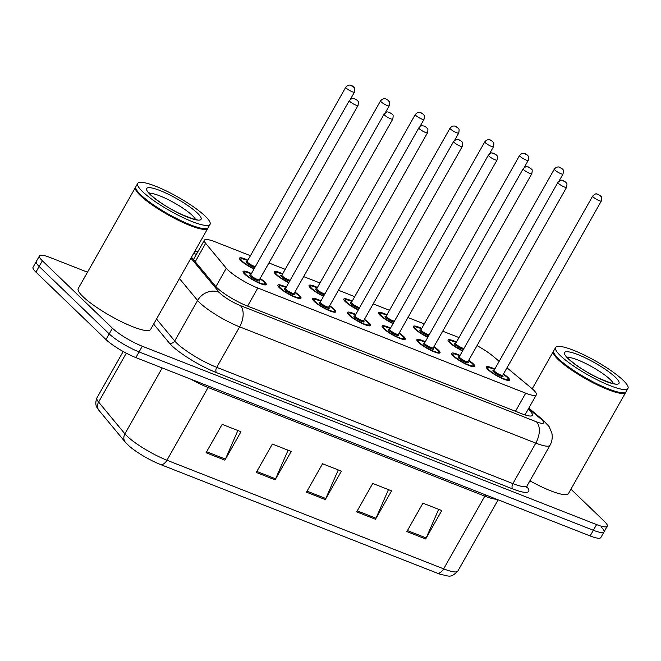 <?xml version="1.0" encoding="UTF-8"?>
<svg xmlns="http://www.w3.org/2000/svg" width="661" height="661" viewBox="0 0 661 661"><rect width="100%" height="100%" fill="white"/><g stroke="black" fill="none" stroke-linecap="round" stroke-linejoin="round"><path stroke-width="0.99" d="M288.758 282.693A13.303 2.537 -150.5 0 1 275.819 274.381A13.303 2.537 -150.5 0 1 274.282 271.778A13.303 2.537 -150.5 0 1 282.677 273.819M323.518 296.343A13.303 2.537 -150.5 0 1 310.579 288.031A13.303 2.537 -150.5 0 1 309.042 285.42A13.303 2.537 -150.5 0 1 317.437 287.469M358.279 309.992A13.303 2.537 -150.5 0 1 345.339 301.68A13.303 2.537 -150.5 0 1 343.803 299.069A13.303 2.537 -150.5 0 1 352.197 301.119M393.039 323.634A13.303 2.537 -150.5 0 1 380.1 315.322A13.303 2.537 -150.5 0 1 378.563 312.719A13.303 2.537 -150.5 0 1 386.958 314.76M427.807 337.284A13.303 2.537 -150.5 0 1 414.86 328.971A13.303 2.537 -150.5 0 1 413.323 326.36A13.303 2.537 -150.5 0 1 421.718 328.41M462.568 350.933A13.303 2.537 -150.5 0 1 449.62 342.621A13.303 2.537 -150.5 0 1 448.084 340.01A13.303 2.537 -150.5 0 1 456.478 342.059M253.998 269.052A13.303 2.537 -150.5 0 1 241.058 260.74A13.303 2.537 -150.5 0 1 239.522 258.129A13.303 2.537 -150.5 0 1 247.916 260.178M294.922 292.071A13.303 2.537 -150.5 0 1 299.458 295.599A13.303 2.537 -150.5 0 1 300.995 298.21A13.303 2.537 -150.5 0 1 291.865 295.814A13.303 2.537 -150.5 0 1 279.38 287.717A13.303 2.537 -150.5 0 1 277.843 285.114A13.303 2.537 -150.5 0 1 286.238 287.155M329.682 305.713A13.303 2.537 -150.5 0 1 334.218 309.249A13.303 2.537 -150.5 0 1 335.755 311.86A13.303 2.537 -150.5 0 1 326.625 309.464A13.303 2.537 -150.5 0 1 314.14 301.366A13.303 2.537 -150.5 0 1 312.603 298.755A13.303 2.537 -150.5 0 1 320.998 300.805M364.442 319.362A13.303 2.537 -150.5 0 1 368.978 322.899A13.303 2.537 -150.5 0 1 370.515 325.501A13.303 2.537 -150.5 0 1 361.385 323.105A13.303 2.537 -150.5 0 1 348.901 315.016A13.303 2.537 -150.5 0 1 347.364 312.405A13.303 2.537 -150.5 0 1 355.758 314.454M399.203 333.012A13.303 2.537 -150.5 0 1 403.739 336.54A13.303 2.537 -150.5 0 1 405.276 339.151A13.303 2.537 -150.5 0 1 396.154 336.755A13.303 2.537 -150.5 0 1 383.661 328.657A13.303 2.537 -150.5 0 1 382.124 326.055A13.303 2.537 -150.5 0 1 390.519 328.096M433.963 346.661A13.303 2.537 -150.5 0 1 438.499 350.19A13.303 2.537 -150.5 0 1 440.036 352.8A13.303 2.537 -150.5 0 1 430.914 350.404A13.303 2.537 -150.5 0 1 418.421 342.307A13.303 2.537 -150.5 0 1 416.884 339.696A13.303 2.537 -150.5 0 1 425.279 341.745M468.723 360.303A13.303 2.537 -150.5 0 1 473.268 363.839A13.303 2.537 -150.5 0 1 474.805 366.442A13.303 2.537 -150.5 0 1 465.675 364.046A13.303 2.537 -150.5 0 1 453.182 355.957A13.303 2.537 -150.5 0 1 451.645 353.346A13.303 2.537 -150.5 0 1 460.039 355.395M503.484 373.952A13.303 2.537 -150.5 0 1 508.028 377.481A13.303 2.537 -150.5 0 1 509.565 380.092A13.303 2.537 -150.5 0 1 500.435 377.695A13.303 2.537 -150.5 0 1 487.95 369.598A13.303 2.537 -150.5 0 1 486.405 366.995A13.303 2.537 -150.5 0 1 494.8 369.036M260.153 278.421A13.303 2.537 -150.5 0 1 264.697 281.958A13.303 2.537 -150.5 0 1 266.234 284.56A13.303 2.537 -150.5 0 1 257.104 282.164A13.303 2.537 -150.5 0 1 244.62 274.075A13.303 2.537 -150.5 0 1 243.083 271.464A13.303 2.537 -150.5 0 1 251.477 273.514M250.445 255.7L215.04 241.802A24.936 4.759 29.5 0 0 204.389 240.166A24.936 4.759 29.5 0 0 205.645 243.322L226.285 268.242A24.936 4.759 29.5 0 0 227.921 269.977A24.936 4.759 29.5 0 0 257.807 288.014L525.71 393.188A24.936 4.759 29.5 0 0 536.36 394.824A24.936 4.759 29.5 0 0 531.27 387.974L506.97 367.789M459.015 337.581L442.713 331.186M424.246 323.931L407.953 317.536M389.486 310.29L373.192 303.895M354.726 296.64L338.432 290.245M319.965 282.991L303.672 276.595M285.205 269.349L268.911 262.954M499.179 361.303L492.924 356.105A24.936 4.759 29.5 0 0 477.027 345.629M601.13 527.007A24.936 4.759 -150.5 0 1 604.014 531.898A24.936 4.759 -150.5 0 1 593.363 530.271L139.083 351.925A24.936 4.759 -150.5 0 1 109.197 333.879L39.148 266.449A24.936 4.759 -150.5 0 1 36.264 261.558A24.936 4.759 -150.5 0 0 39.148 266.449L109.197 333.879A24.936 4.759 -150.5 0 0 139.083 351.925L593.363 530.271A24.936 4.759 -150.5 0 0 604.014 531.898L600.799 537.583A24.936 4.759 -150.5 0 1 590.149 535.947L135.869 357.601A24.936 4.759 -150.5 0 1 105.983 339.564L35.934 272.134A24.936 4.759 -150.5 0 1 33.05 267.242L39.478 255.873A24.936 4.759 -150.5 0 1 50.129 257.509L87.492 272.183M438.656 509.342L426.196 537.938A6.651 3.892 111.4 0 1 425.684 538.971L441.755 510.556L422.933 503.17L406.862 531.584L425.684 538.971M388.461 489.636L376.002 518.232A6.651 3.892 111.4 0 1 375.481 519.265L391.56 490.85L372.738 483.464L356.659 511.878L375.481 519.265M237.869 430.518L225.409 459.114A6.651 3.892 111.4 0 1 224.897 460.147L240.968 431.732L222.146 424.345L206.067 452.752L224.897 460.147M288.072 450.224L275.604 478.82A6.651 3.892 111.4 0 1 275.092 479.853L291.162 451.438L272.34 444.052L256.27 472.458L275.092 479.853M338.267 469.93L325.799 498.526A6.651 3.892 111.4 0 1 325.286 499.559L341.365 471.144L322.535 463.758L306.464 492.164L325.286 499.559M437.152 573.12A8.312 4.867 -68.6 0 0 443.663 568.857A33.257 6.346 29.5 0 0 457.858 571.038C450.298 578.631 449.133 575.863 441.044 574.508A27.266 5.205 -150.5 0 1 437.152 573.12L160.441 464.493A27.266 5.205 -150.5 0 1 128.945 445.853A27.266 5.205 -150.5 0 1 127.763 444.77M191.483 257.195A24.936 4.759 29.5 0 0 191.657 257.402L215.395 286.056A24.936 4.759 29.5 0 0 217.031 287.799A24.936 4.759 29.5 0 0 246.917 305.836L521.736 413.728A24.936 4.759 29.5 0 0 532.386 415.356A24.936 4.759 29.5 0 0 528.189 409.266M570.947 489.181L604.344 521.331A24.936 4.759 -150.5 0 1 607.228 526.222A24.936 4.759 -150.5 0 1 596.577 524.586L142.297 346.24A24.936 4.759 -150.5 0 1 112.411 328.203L42.362 260.765A24.936 4.759 -150.5 0 1 39.478 255.873M196.408 254.287A24.936 4.759 29.5 0 0 193.491 253.659M208 227.888A41.569 7.932 -150.5 0 1 207.851 228.276A41.569 7.932 -150.5 0 1 179.321 220.782A41.569 7.932 -150.5 0 1 140.297 195.491A41.569 7.932 -150.5 0 1 135.497 187.336A41.569 7.932 -150.5 0 1 135.745 187.005M207.851 228.276L150.584 329.484A41.569 7.932 -150.5 0 1 122.062 321.998A41.569 7.932 -150.5 0 1 83.038 296.698A41.569 7.932 -150.5 0 1 78.229 288.551L135.497 187.336M210.058 224.368L208.256 227.566A41.569 7.932 -150.5 0 1 206.802 228.516L206.257 228.656A41.156 7.849 -150.5 0 1 175.975 218.568A41.156 7.849 -150.5 0 1 140.818 195.259A41.156 7.849 -150.5 0 1 135.992 188.897L135.827 188.36A41.569 7.932 -150.5 0 1 135.893 186.625L137.703 183.428A41.569 7.932 -150.5 0 1 166.233 190.913A41.569 7.932 -150.5 0 1 205.257 216.213A41.569 7.932 -150.5 0 1 210.058 224.368A41.569 7.932 -150.5 0 1 181.535 216.882A41.569 7.932 -150.5 0 1 142.512 191.583A41.569 7.932 -150.5 0 1 137.703 183.428M206.802 228.516A41.569 7.932 -150.5 0 1 176.214 218.328A41.569 7.932 -150.5 0 1 140.702 194.78A41.569 7.932 -150.5 0 1 135.827 188.36M625.893 391.948A41.569 7.932 -150.5 0 1 625.744 392.328A41.569 7.932 -150.5 0 1 597.213 384.842A41.569 7.932 -150.5 0 1 558.19 359.551A41.569 7.932 -150.5 0 1 553.381 351.396A41.569 7.932 -150.5 0 1 553.629 351.065M625.744 392.328L568.477 493.544A41.569 7.932 -150.5 0 1 529.899 480.82M627.95 388.428L626.141 391.626A41.569 7.932 -150.5 0 1 624.695 392.576L624.141 392.717A41.156 7.849 -150.5 0 1 593.859 382.628A41.156 7.849 -150.5 0 1 558.702 359.311A41.156 7.849 -150.5 0 1 553.877 352.957L553.72 352.42A41.569 7.932 -150.5 0 1 553.786 350.685L555.595 347.488A41.569 7.932 -150.5 0 1 584.117 354.974A41.569 7.932 -150.5 0 1 623.141 380.273A41.569 7.932 -150.5 0 1 627.95 388.428A41.569 7.932 -150.5 0 1 599.42 380.934A41.569 7.932 -150.5 0 1 560.396 355.643A41.569 7.932 -150.5 0 1 555.595 347.488M624.695 392.576A41.569 7.932 -150.5 0 1 594.107 382.389A41.569 7.932 -150.5 0 1 558.595 358.84A41.569 7.932 -150.5 0 1 553.72 352.42M215.883 286.626L226.285 268.242M247.578 306.093L257.807 288.014M195.235 261.723L205.645 243.322M515.481 411.266L525.71 393.188M485.595 494.907A8.312 4.867 -68.6 0 0 484.81 496.13L208.099 387.495A33.257 6.346 -150.5 0 1 190.955 379.232M496.576 499.212A33.257 6.346 -150.5 0 1 484.81 496.13L443.663 568.857L166.952 460.23A8.312 4.867 111.4 0 1 160.441 464.493M126.284 353.172L98.605 402.086A8.312 7.296 140.4 0 0 99.026 410.44C97.241 407.63 94.126 405.515 96.944 397.881A33.257 6.346 29.5 0 0 98.605 402.086L124.929 433.864A33.257 6.346 29.5 0 0 127.102 436.177A33.257 6.346 29.5 0 0 166.952 460.23L208.099 387.495A8.312 4.867 -68.6 0 1 208.893 386.272M128.945 445.853L125.342 442.209A8.312 7.296 140.4 0 1 124.929 433.864L162.218 367.946M590.149 535.947L596.577 524.586M135.869 357.601L142.297 346.24M105.983 339.564L112.411 328.203M35.934 272.134L42.362 260.765M325.799 498.526L307.035 491.156M275.604 478.82L256.84 471.45M225.409 459.114L206.637 451.744M376.002 518.232L357.229 510.87M426.196 537.938L407.432 530.576M190.946 258.154L219.287 292.369A16.624 3.173 29.5 0 0 220.377 293.525A16.624 3.173 29.5 0 0 240.298 305.547L536.459 421.817A16.624 3.173 29.5 0 0 541.64 419.644A16.624 3.173 29.5 0 0 540.169 418.339L528.527 408.663M540.169 418.339A16.624 11.212 129.7 0 1 542.755 419.76L549.117 426.593L551.836 433.038C552.728 437.342 552.109 441.432 549.993 445.299A33.257 6.346 -150.5 0 1 535.798 443.118L239.637 326.848A33.257 6.346 -150.5 0 1 199.796 302.804A33.257 6.346 -150.5 0 1 197.614 300.482L174.711 340.969A33.257 6.346 29.5 0 0 176.884 343.29A33.257 6.346 29.5 0 0 216.734 367.334L512.895 483.604A33.257 6.346 29.5 0 0 527.09 485.785L526.784 487.463L526.189 486.471M526.784 486.603A37.413 7.139 -150.5 0 1 512.729 488.933L216.568 372.664A4.156 2.429 111.4 0 1 216.734 367.334L239.637 326.848A16.624 9.733 -68.6 0 0 240.298 305.547M216.568 372.664A37.413 7.139 -150.5 0 1 171.736 345.604A37.413 7.139 -150.5 0 1 169.29 343.001L153.633 324.105M219.287 292.369A16.624 14.592 140.4 0 0 197.614 300.482L179.42 278.529M156.517 319.015L174.711 340.969A4.156 3.652 -39.6 0 1 169.29 343.001M536.459 421.817A16.624 9.733 -68.6 0 1 535.798 443.118L512.895 483.604A4.156 2.429 111.4 0 0 512.729 488.933M197.581 252.205L194.904 251.155M243.405 272.58L243.372 272.646A12.468 2.38 -150.5 0 1 243.405 272.58L245.281 271.853L251.312 273.794M251.304 273.811A11.642 2.223 29.5 0 0 245.875 274.563A11.642 2.223 29.5 0 0 259.814 282.982A11.642 2.223 29.5 0 0 263.442 281.462A11.642 2.223 29.5 0 0 259.988 278.727M259.319 280.016A5.817 1.107 -150.5 0 1 256.972 280.396A5.817 1.107 -150.5 0 1 250.263 276.29A5.817 1.107 -150.5 0 1 250.717 275.092M259.401 279.76L358.014 105.463A4.991 0.95 -150.5 0 1 354.593 104.562A4.991 0.95 -150.5 0 1 349.909 101.53A4.991 0.95 -150.5 0 1 349.33 100.546L250.717 274.844A4.991 0.95 29.5 0 0 251.296 275.827A4.991 0.95 29.5 0 0 255.981 278.859A4.991 0.95 29.5 0 0 259.401 279.76L259.343 280.173L258.872 279.628M356.312 99.695L355.056 99.208L356.312 99.695M265.111 284.866A12.468 2.38 -150.5 0 1 265.069 284.924L265.111 284.866C265.772 284.337 265.276 283.239 263.615 281.578L259.996 278.711M239.844 259.244L239.811 259.31A12.468 2.38 -150.5 0 1 239.844 259.244L241.695 258.517L247.751 260.459A11.642 2.223 29.5 0 0 242.314 261.227A11.642 2.223 29.5 0 0 254.163 268.754M254.84 267.556A5.817 1.107 -150.5 0 1 246.702 262.954A5.817 1.107 -150.5 0 1 247.156 261.748M247.181 261.814L247.156 261.508A4.991 0.95 29.5 0 0 247.735 262.491A4.991 0.95 29.5 0 0 251.651 265.135A4.991 0.95 29.5 0 0 255.402 266.557M345.769 87.211C349.471 83.112 352.396 85.996 353.618 86.922C354.007 88.5 355.494 86.219 354.453 92.127A4.991 0.95 -150.5 0 1 351.032 91.226A4.991 0.95 -150.5 0 1 346.347 88.194A4.991 0.95 -150.5 0 1 345.769 87.211L247.156 261.508M351.495 85.872L352.751 86.36L351.495 85.872M278.165 286.23L278.132 286.287A12.468 2.38 -150.5 0 1 278.165 286.23L280.041 285.502L286.073 287.444M286.064 287.461A11.642 2.223 29.5 0 0 280.636 288.213A11.642 2.223 29.5 0 0 294.583 296.632A11.642 2.223 29.5 0 0 298.202 295.112A11.642 2.223 29.5 0 0 294.748 292.369L298.375 295.219C300.036 296.888 300.532 297.987 299.871 298.516A12.468 2.38 -150.5 0 1 299.83 298.574L299.871 298.516M294.087 293.666A5.817 1.107 -150.5 0 1 291.732 294.038A5.817 1.107 -150.5 0 1 285.023 289.939A5.817 1.107 -150.5 0 1 285.478 288.733M294.162 293.41L392.774 119.104A4.991 0.95 -150.5 0 1 389.354 118.212A4.991 0.95 -150.5 0 1 384.669 115.171A4.991 0.95 -150.5 0 1 384.091 114.196L285.478 288.493A4.991 0.95 29.5 0 0 286.056 289.477A4.991 0.95 29.5 0 0 290.741 292.509A4.991 0.95 29.5 0 0 294.162 293.41L294.104 293.823L293.633 293.277M391.072 113.345L389.816 112.849L391.072 113.345M312.926 299.879L312.893 299.937A12.468 2.38 -150.5 0 1 312.926 299.879L314.801 299.144L320.833 301.085A11.642 2.223 29.5 0 0 315.396 301.862A11.642 2.223 29.5 0 0 329.343 310.273A11.642 2.223 29.5 0 0 332.962 308.753A11.642 2.223 29.5 0 0 329.509 306.018L333.136 308.869C334.796 310.53 335.301 311.628 334.631 312.157A12.468 2.38 -150.5 0 1 334.59 312.215L334.631 312.157M328.848 307.315A5.817 1.107 -150.5 0 1 326.493 307.687A5.817 1.107 -150.5 0 1 319.784 303.581A5.817 1.107 -150.5 0 1 320.238 302.383M328.922 307.051L427.535 132.754A4.991 0.95 -150.5 0 1 424.114 131.853A4.991 0.95 -150.5 0 1 419.429 128.821A4.991 0.95 -150.5 0 1 418.851 127.846L320.238 302.143A4.991 0.95 29.5 0 0 320.816 303.118A4.991 0.95 29.5 0 0 325.501 306.159A4.991 0.95 29.5 0 0 328.922 307.051L328.864 307.472L328.393 306.919M425.833 126.995L424.577 126.499L425.833 126.995M347.686 313.529L347.653 313.587A12.468 2.38 -150.5 0 1 347.686 313.529L349.562 312.793L355.593 314.735M355.585 314.752A11.642 2.223 29.5 0 0 350.156 315.504A11.642 2.223 29.5 0 0 364.104 323.923A11.642 2.223 29.5 0 0 367.723 322.403A11.642 2.223 29.5 0 0 364.269 319.668M363.608 320.957A5.817 1.107 -150.5 0 1 361.261 321.337A5.817 1.107 -150.5 0 1 354.552 317.23A5.817 1.107 -150.5 0 1 355.007 316.032M363.682 320.701L462.295 146.403A4.991 0.95 -150.5 0 1 458.874 145.503A4.991 0.95 -150.5 0 1 454.19 142.47A4.991 0.95 -150.5 0 1 453.611 141.487L354.998 315.784A4.991 0.95 29.5 0 0 355.577 316.768A4.991 0.95 29.5 0 0 360.262 319.8A4.991 0.95 29.5 0 0 363.682 320.701L363.624 321.114L363.162 320.568M460.593 140.636L459.337 140.149L460.593 140.636M382.446 327.17L382.413 327.228A12.468 2.38 -150.5 0 1 382.446 327.17L384.322 326.443L390.354 328.385A11.642 2.223 29.5 0 0 384.917 329.153A11.642 2.223 29.5 0 0 398.864 337.573A11.642 2.223 29.5 0 0 402.483 336.052A11.642 2.223 29.5 0 0 399.029 333.309L402.665 336.16C404.325 337.829 404.821 338.928 404.152 339.457A12.468 2.38 -150.5 0 1 404.111 339.514L404.152 339.457M398.368 334.606A5.817 1.107 -150.5 0 1 396.022 334.978A5.817 1.107 -150.5 0 1 389.312 330.88A5.817 1.107 -150.5 0 1 389.767 329.674M398.443 334.35L497.055 160.045A4.991 0.95 -150.5 0 1 493.635 159.152A4.991 0.95 -150.5 0 1 488.95 156.112A4.991 0.95 -150.5 0 1 488.38 155.137L389.759 329.434A4.991 0.95 29.5 0 0 390.337 330.417A4.991 0.95 29.5 0 0 395.022 333.45A4.991 0.95 29.5 0 0 398.443 334.35L398.385 334.763L397.922 334.218M495.353 154.286L494.098 153.798L495.353 154.286M274.604 272.894L274.571 272.952A12.468 2.38 -150.5 0 1 274.604 272.894L276.455 272.167L282.511 274.108A11.642 2.223 29.5 0 0 277.075 274.877A11.642 2.223 29.5 0 0 288.923 282.396M289.601 281.206A5.817 1.107 -150.5 0 1 281.462 276.604A5.817 1.107 -150.5 0 1 281.916 275.397M281.941 275.455L281.916 275.158A4.991 0.95 29.5 0 0 282.495 276.141A4.991 0.95 29.5 0 0 286.411 278.785A4.991 0.95 29.5 0 0 290.171 280.206M380.529 100.86C384.231 96.762 387.156 99.637 388.379 100.563C388.775 102.149 390.254 99.861 389.213 105.768A4.991 0.95 -150.5 0 1 385.793 104.876A4.991 0.95 -150.5 0 1 381.108 101.835A4.991 0.95 -150.5 0 1 380.529 100.86L281.916 275.158M386.255 99.514L387.511 100.009L386.255 99.514M317.263 287.766A11.642 2.223 29.5 0 0 311.835 288.526A11.642 2.223 29.5 0 0 323.692 296.045M324.361 294.847A5.817 1.107 -150.5 0 1 316.222 290.245A5.817 1.107 -150.5 0 1 316.677 289.047M316.702 289.105L316.677 288.807A4.991 0.95 29.5 0 0 317.255 289.782A4.991 0.95 29.5 0 0 321.172 292.426A4.991 0.95 29.5 0 0 324.931 293.856M415.29 114.51C418.991 110.412 421.916 113.287 423.147 114.213C423.536 115.799 425.015 113.51 423.974 119.418A4.991 0.95 -150.5 0 1 420.553 118.517A4.991 0.95 -150.5 0 1 415.868 115.485A4.991 0.95 -150.5 0 1 415.29 114.51L316.677 288.807M421.016 113.163L422.272 113.659L421.016 113.163M344.125 300.185L344.092 300.251A12.468 2.38 -150.5 0 1 344.125 300.185L345.984 299.458L352.032 301.399A11.642 2.223 29.5 0 0 346.595 302.168A11.642 2.223 29.5 0 0 358.452 309.695M359.13 308.497A5.817 1.107 -150.5 0 1 350.983 303.895A5.817 1.107 -150.5 0 1 351.445 302.697M351.47 302.755L351.437 302.449A4.991 0.95 29.5 0 0 352.016 303.432A4.991 0.95 29.5 0 0 355.932 306.076A4.991 0.95 29.5 0 0 359.691 307.497M450.05 128.151C453.752 124.053 456.677 126.937 457.908 127.862C458.296 129.44 459.775 127.16 458.734 133.068A4.991 0.95 -150.5 0 1 455.313 132.167A4.991 0.95 -150.5 0 1 450.628 129.135A4.991 0.95 -150.5 0 1 450.05 128.151L351.437 302.449M455.776 126.813L457.032 127.3L455.776 126.813M149.485 193.425A27.109 5.172 -150.5 0 1 169.588 200.333A27.109 5.172 -150.5 0 1 192.334 215.478A27.109 5.172 -150.5 0 1 195.425 219.419M197.482 213.164A31.265 5.966 -150.5 0 1 187.749 217.246A31.265 5.966 -150.5 0 1 150.287 194.631A31.265 5.966 -150.5 0 1 160.02 190.55A31.265 5.966 -150.5 0 1 197.482 213.164M567.378 357.485A27.109 5.172 -150.5 0 1 587.472 364.393A27.109 5.172 -150.5 0 1 610.219 379.538A27.109 5.172 -150.5 0 1 613.317 383.479M615.366 377.224A31.265 5.966 -150.5 0 1 605.633 381.306A31.265 5.966 -150.5 0 1 568.179 358.692A31.265 5.966 -150.5 0 1 577.904 354.61A31.265 5.966 -150.5 0 1 615.366 377.224M417.207 340.82L417.174 340.878A12.468 2.38 -150.5 0 1 417.207 340.82L419.091 340.085L425.122 342.026A11.642 2.223 29.5 0 0 419.677 342.803A11.642 2.223 29.5 0 0 433.624 351.214A11.642 2.223 29.5 0 0 437.252 349.694A11.642 2.223 29.5 0 0 433.79 346.959L437.425 349.809C439.086 351.47 439.582 352.569 438.912 353.098A12.468 2.38 -150.5 0 1 438.879 353.156L438.912 353.098M433.129 348.256A5.817 1.107 -150.5 0 1 430.782 348.628A5.817 1.107 -150.5 0 1 424.073 344.521A5.817 1.107 -150.5 0 1 424.527 343.323M433.203 347.992L531.824 173.694A4.991 0.95 -150.5 0 1 528.395 172.794A4.991 0.95 -150.5 0 1 523.71 169.761A4.991 0.95 -150.5 0 1 523.14 168.786L424.527 343.084A4.991 0.95 29.5 0 0 425.097 344.059A4.991 0.95 29.5 0 0 429.782 347.099A4.991 0.95 29.5 0 0 433.203 347.992L433.145 348.413L432.682 347.86M530.114 167.935L528.858 167.44L530.114 167.935M451.942 354.527A12.468 2.38 -150.5 0 1 451.967 354.47L453.851 353.734L459.882 355.676M459.874 355.692A11.642 2.223 29.5 0 0 454.438 356.444A11.642 2.223 29.5 0 0 468.385 364.864A11.642 2.223 29.5 0 0 472.012 363.343A11.642 2.223 29.5 0 0 468.55 360.609M467.889 361.898A5.817 1.107 -150.5 0 1 465.542 362.278A5.817 1.107 -150.5 0 1 458.833 358.171A5.817 1.107 -150.5 0 1 459.288 356.973M467.971 361.641L566.584 187.344A4.991 0.95 -150.5 0 1 563.155 186.443A4.991 0.95 -150.5 0 1 558.479 183.411A4.991 0.95 -150.5 0 1 557.901 182.428L459.288 356.733A4.991 0.95 29.5 0 0 459.858 357.708A4.991 0.95 29.5 0 0 464.543 360.741A4.991 0.95 29.5 0 0 467.971 361.641L467.905 362.054L467.443 361.509M564.874 181.577L563.618 181.089L564.874 181.577M473.673 366.748A12.468 2.38 -150.5 0 1 473.64 366.805L473.673 366.748C474.342 366.219 473.846 365.12 472.185 363.459L468.566 360.592M486.727 368.111L486.694 368.169A12.468 2.38 -150.5 0 1 486.727 368.111L488.611 367.384L494.643 369.325A11.642 2.223 29.5 0 0 489.198 370.094A11.642 2.223 29.5 0 0 503.145 378.513A11.642 2.223 29.5 0 0 506.772 376.993A11.642 2.223 29.5 0 0 503.318 374.25L506.946 377.101C508.606 378.77 509.102 379.868 508.441 380.397A12.468 2.38 -150.5 0 1 508.4 380.455L508.441 380.397M502.649 375.547A5.817 1.107 -150.5 0 1 500.303 375.919A5.817 1.107 -150.5 0 1 493.593 371.821A5.817 1.107 -150.5 0 1 494.048 370.614M502.732 375.291L601.345 200.985A4.991 0.95 -150.5 0 1 597.916 200.093A4.991 0.95 -150.5 0 1 593.239 197.052A4.991 0.95 -150.5 0 1 592.661 196.077L494.048 370.375A4.991 0.95 29.5 0 0 494.626 371.358A4.991 0.95 29.5 0 0 499.303 374.39A4.991 0.95 29.5 0 0 502.732 375.291L502.666 375.704L502.203 375.159M599.634 195.226L598.387 194.739L599.634 195.226M386.784 315.066A11.642 2.223 29.5 0 0 381.356 315.818A11.642 2.223 29.5 0 0 393.212 323.336M393.89 322.147A5.817 1.107 -150.5 0 1 385.751 317.544A5.817 1.107 -150.5 0 1 386.206 316.338M386.231 316.396L386.198 316.098A4.991 0.95 29.5 0 0 386.776 317.082A4.991 0.95 29.5 0 0 390.692 319.726A4.991 0.95 29.5 0 0 394.452 321.147M484.819 141.801C488.52 137.703 491.437 140.578 492.668 141.512C493.056 143.09 494.535 140.801 493.494 146.709A4.991 0.95 -150.5 0 1 490.074 145.817A4.991 0.95 -150.5 0 1 485.389 142.776A4.991 0.95 -150.5 0 1 484.819 141.801L386.198 316.098M490.536 140.454L491.792 140.95L490.536 140.454M421.544 328.707A11.642 2.223 29.5 0 0 416.116 329.467A11.642 2.223 29.5 0 0 427.973 336.986M428.65 335.788A5.817 1.107 -150.5 0 1 420.512 331.186A5.817 1.107 -150.5 0 1 420.966 329.988M420.991 330.046L420.966 329.748A4.991 0.95 29.5 0 0 421.536 330.723A4.991 0.95 29.5 0 0 425.453 333.375A4.991 0.95 29.5 0 0 429.212 334.796M519.579 155.451C523.281 151.352 526.197 154.228 527.428 155.153C527.817 156.74 529.296 154.451 528.263 160.359A4.991 0.95 -150.5 0 1 524.834 159.458A4.991 0.95 -150.5 0 1 520.149 156.426A4.991 0.95 -150.5 0 1 519.579 155.451L420.966 329.748M525.297 154.104L526.553 154.6L525.297 154.104M456.313 342.357A11.642 2.223 29.5 0 0 450.876 343.109A11.642 2.223 29.5 0 0 462.733 350.636M463.411 349.438A5.817 1.107 -150.5 0 1 455.272 344.835A5.817 1.107 -150.5 0 1 455.726 343.637M455.751 343.695L455.726 343.398A4.991 0.95 29.5 0 0 456.297 344.373A4.991 0.95 29.5 0 0 460.213 347.017A4.991 0.95 29.5 0 0 463.972 348.438M554.339 169.092C558.041 164.994 560.966 167.877 562.189 168.803C562.577 170.381 564.064 168.101 563.023 174.008A4.991 0.95 -150.5 0 1 559.594 173.108A4.991 0.95 -150.5 0 1 554.918 170.075A4.991 0.95 -150.5 0 1 554.339 169.092L455.726 343.398M560.057 167.754L561.313 168.241L560.057 167.754M193.433 259.542L204.389 240.166M524.999 414.901L536.36 394.824M125.342 442.209L99.026 410.44M457.858 571.038L498.146 499.832M96.944 397.881L123.186 351.503M607.228 526.222L604.014 531.898M549.993 445.299L527.09 485.785M197.813 251.8L195.135 250.742M542.755 419.76L528.808 408.168M349.33 100.546C353.899 96.63 352.553 99.018 354.379 98.629L357.18 100.257C357.568 101.835 359.055 99.555 358.014 105.463M354.453 92.127L350.38 99.324M384.091 114.196C388.66 110.28 387.313 112.667 389.139 112.271L391.94 113.899C392.337 115.485 393.816 113.196 392.774 119.104M418.851 127.846C423.42 123.921 422.073 126.317 423.899 125.921L426.709 127.548C427.097 129.135 428.576 126.846 427.535 132.754M364.277 319.651L367.896 322.518C369.557 324.179 370.061 325.278 369.392 325.807M453.611 141.487C458.18 137.571 456.834 139.958 458.66 139.57L461.469 141.198C461.857 142.776 463.336 140.496 462.295 146.403M488.38 155.137C492.941 151.22 491.594 153.608 493.428 153.212L496.229 154.848C496.618 156.426 498.097 154.137 497.055 160.045M389.213 105.768L385.14 112.973M423.974 119.418L419.9 126.615M317.272 287.75L311.224 285.808L309.365 286.544M458.734 133.068L454.661 140.264M197.003 219.526C196.813 220.377 191.194 218.469 180.139 213.809C170.645 209.198 159.739 202.927 151.162 195.193L148.585 192.136M614.887 383.587C614.705 384.429 609.087 382.529 598.023 377.869C588.538 373.258 577.623 366.987 569.047 359.254L566.469 356.188M553.381 351.396L532.229 388.792M523.14 168.786C527.701 164.862 526.354 167.258 528.189 166.861L530.99 168.489C531.378 170.075 532.865 167.787 531.824 173.694M557.901 182.428C562.47 178.511 561.115 180.899 562.949 180.511L565.75 182.139C566.138 183.717 567.625 181.436 566.584 187.344M592.661 196.077C597.23 192.161 595.875 194.549 597.709 194.152L600.51 195.788C600.899 197.366 602.386 195.078 601.345 200.985M493.494 146.709L489.421 153.914M386.792 315.049L380.744 313.107L378.885 313.835M528.263 160.359L524.19 167.564M421.561 328.691L415.505 326.749L413.646 327.484M563.023 174.008L558.95 181.205M456.321 342.34L450.265 340.398L448.406 341.134"/></g></svg>
